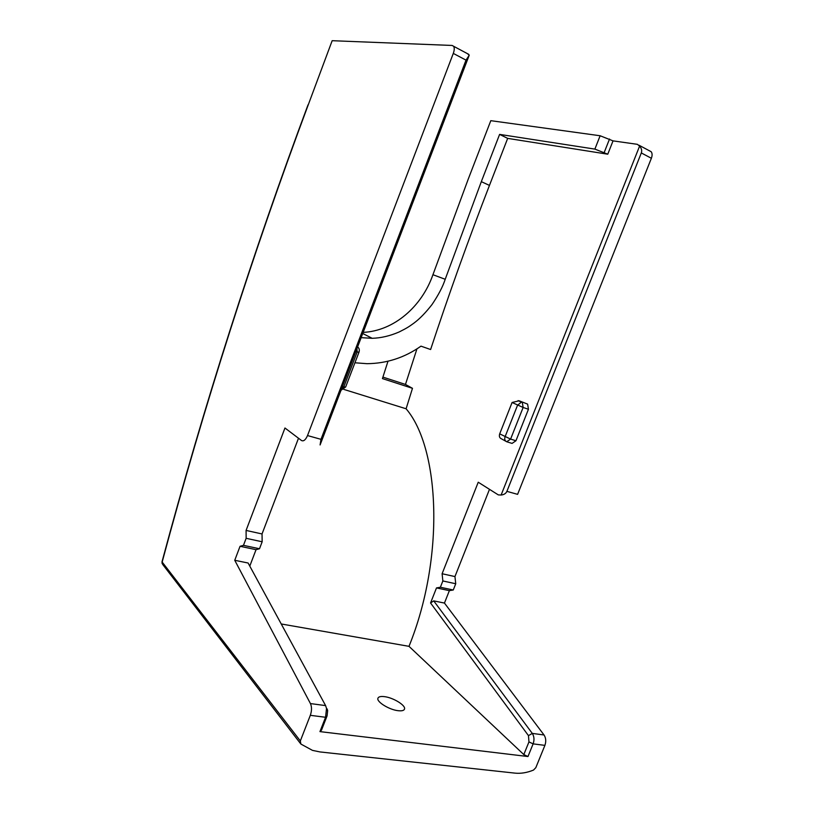<?xml version="1.0" encoding="UTF-8"?>
<svg xmlns="http://www.w3.org/2000/svg" width="814" height="814" viewBox="0 0 814 814"><rect width="100%" height="100%" fill="white"/><g stroke="black" fill="none" stroke-linecap="round" stroke-linejoin="round"><path stroke-width="1.22" d="M357.611 346.906C359.249 348.178 359.707 349.939 358.994 352.177L345.675 386.965L341.025 390.252M355.84 351.556L357.183 352.004L343.793 386.976L342.44 386.558M310.317 715.323L325.559 717.276L327.075 715.882L321.499 730.148L319.953 731.613L325.559 717.276L326.526 708.434L325.6 705.606L248.107 563.013L234.747 560.286L310.439 703.571C311.894 706.898 311.854 710.815 310.317 715.323L300.335 740.944L300.865 744.037L312.474 750.376L319.912 751.922L514.977 773.127C520.889 773.727 527.075 772.71 533.516 770.064L535.816 767.673L544.902 745.37L533.119 743.864L527.971 756.532L523.809 754.578L408.994 646.336L281.237 623.972M467.297 53.551L469.22 55.21L320.095 444.953L320.97 439.326L466.015 60.134L453.296 53.409L307.519 435.561C305.616 439.886 303.622 441.544 301.526 440.527L284.961 428.011L246.082 530.433L246.143 538.308L243.467 545.349L240.059 546.286L256.044 549.674L249.786 566.106M243.467 545.349L259.503 548.758L256.044 549.674M246.143 538.308L262.159 541.778L259.503 548.758M246.082 530.433L262.037 533.953L262.159 541.778M489.489 489.326L454.945 576.577L455.738 583.75L442.857 580.962L440.364 587.25L436.497 587.922L449.369 590.649L444.454 603.072L544.037 734.981C545.96 737.972 546.255 741.432 544.902 745.37M455.738 583.75L453.266 589.997L440.364 587.25M453.266 589.997L449.369 590.649M469.22 55.21L466.015 60.134M453.296 53.409C454.446 50.203 454.548 47.823 453.612 46.266L452.116 45.452L332.163 40.7L308.241 104.853C252.686 253.734 203.999 406.105 162.19 561.965L162.698 564.448L300.325 743.335M649.409 150.753L651.149 151.709C652.329 153.266 652.401 155.454 651.373 158.272L641.31 152.94L506.898 491.361C505.962 493.477 504.029 494.698 501.119 495.034L498.3 494.892L478.235 482.224L442.104 573.738L442.857 580.962M651.373 158.272L517.602 494.352L506.898 491.361M501.119 495.034L639.601 146.093L637.362 144.322L613.034 140.873L607.763 154.202L507.671 138.38L489.458 185.409C468.294 240.049 448.677 294.76 430.616 349.521L420.98 346.154C404.619 357.651 386.63 363.492 367.022 363.685L354.935 362.779M641.31 152.94C642.124 150.651 641.554 148.372 639.601 146.093M607.763 154.202L594.881 149.104L600.132 135.755L490.801 120.675L468.376 178.775L432.936 274.715C421.794 306.624 394.017 330.881 363.166 332.387M361.151 337.657L372.161 338.298C380.921 338.054 389.875 335.958 399.043 332.02C407.254 327.91 408.791 326.821 413.99 323.077C419.698 318.834 425.722 312.627 432.071 304.467C438.451 294.994 442.836 286.599 445.207 279.283L481.318 181.654L489.458 185.409M594.881 149.104L499.603 134.391L481.318 181.654M343.813 389.397L406.094 408.77L412.484 388.319L382.438 378.591L387.993 361.213M382.906 377.106L405.464 384.442L416.941 348.87M412.484 388.319L405.464 384.442M406.094 408.77C439.987 448.392 444.912 557.905 408.994 646.336M384.666 696.672C393.335 697.73 405.667 705.28 404.548 708.923C404.09 710.561 401.872 711.151 397.914 710.673C389.163 709.666 376.658 701.953 377.879 698.392C378.388 696.723 380.647 696.153 384.666 696.672M527.971 756.532L319.953 731.613M308.241 104.853L332.163 40.7M499.603 134.391L507.671 138.38M600.132 135.755L613.034 140.873M454.945 576.577L442.104 573.738M240.059 546.286L234.747 560.286M444.454 603.072L433.72 600.885L430.555 602.981L436.497 587.922M298.494 438.237L262.037 533.953M430.555 602.981L528.469 735.632L528.958 741.91L523.809 754.578M433.72 600.885L532.295 733.404C534.208 736.416 534.483 739.895 533.119 743.864L528.958 741.91M527.625 404.131L519.169 400.783L527.625 404.131L528.449 409.249L515.954 440.761L510.602 439.092L523.127 407.478L528.449 409.249M505.769 441.219L501.353 438.766C499.501 437.932 498.951 436.294 499.694 433.862L512.087 402.482L519.169 400.783M515.954 440.761L512.067 443.406L506.715 441.748C504.863 440.903 504.304 439.255 505.056 436.813L517.551 405.219L521.357 402.197L522.313 402.34L523.127 407.478L512.087 402.482M327.075 715.882L327.655 710.591L327.096 708.892M341.554 388.878L343.793 386.976L345.675 386.965M325.6 705.606L310.439 703.571M320.97 439.326L307.519 435.561M445.207 279.283L432.936 274.715M307.997 104.884L308.007 104.874C252.462 253.703 203.795 406.023 161.996 561.843L300.335 740.944M604.242 152.381L609.523 139.021M544.037 734.981L532.295 733.404L528.469 735.632M506.715 441.748L510.602 439.092L499.694 433.862M356.939 348.657L357.183 352.004L358.994 352.177M468.803 54.385L453.612 46.266M651.149 151.709L639.092 145.268M362.739 333.506L372.161 338.298M404.548 708.923L404.324 709.493M161.996 561.843L162.139 563.583M518.111 400.6L521.357 402.197M327.655 710.591L326.526 708.434"/></g></svg>
